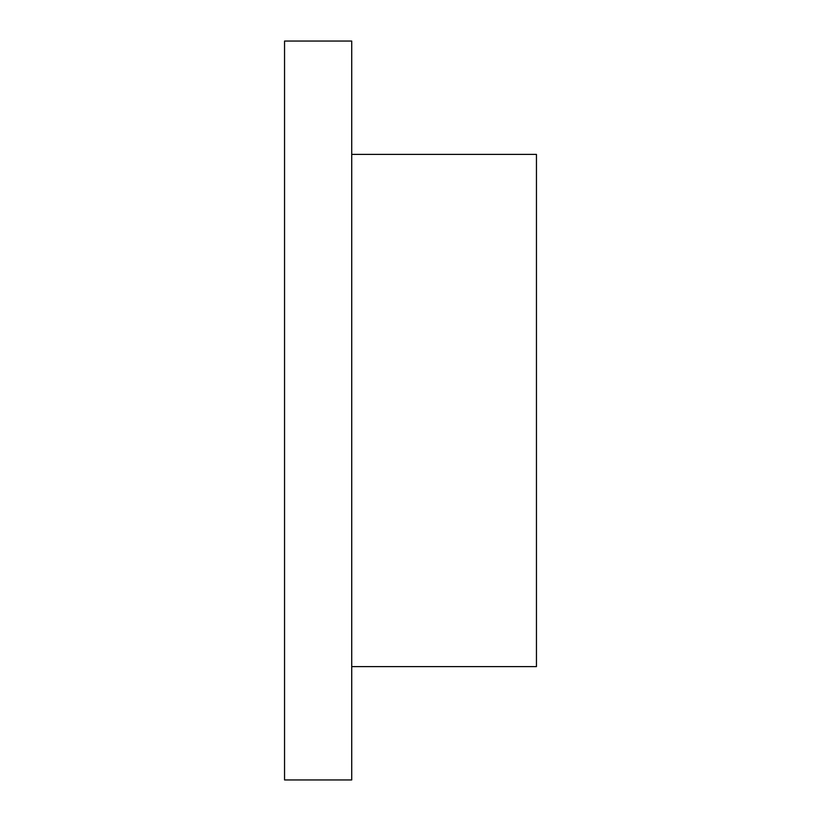 <?xml version="1.0" encoding="UTF-8"?>
<svg xmlns="http://www.w3.org/2000/svg" width="821" height="821" viewBox="0 0 821 821"><rect width="100%" height="100%" fill="white"/><g stroke="black" fill="none" stroke-linecap="round" stroke-linejoin="round"><path stroke-width="1.23" d="M284.548 41.05L284.548 779.95L351.727 779.95L351.727 41.05L284.548 41.05M351.727 154.399L536.452 154.399L536.452 666.601L351.727 666.601"/></g></svg>
